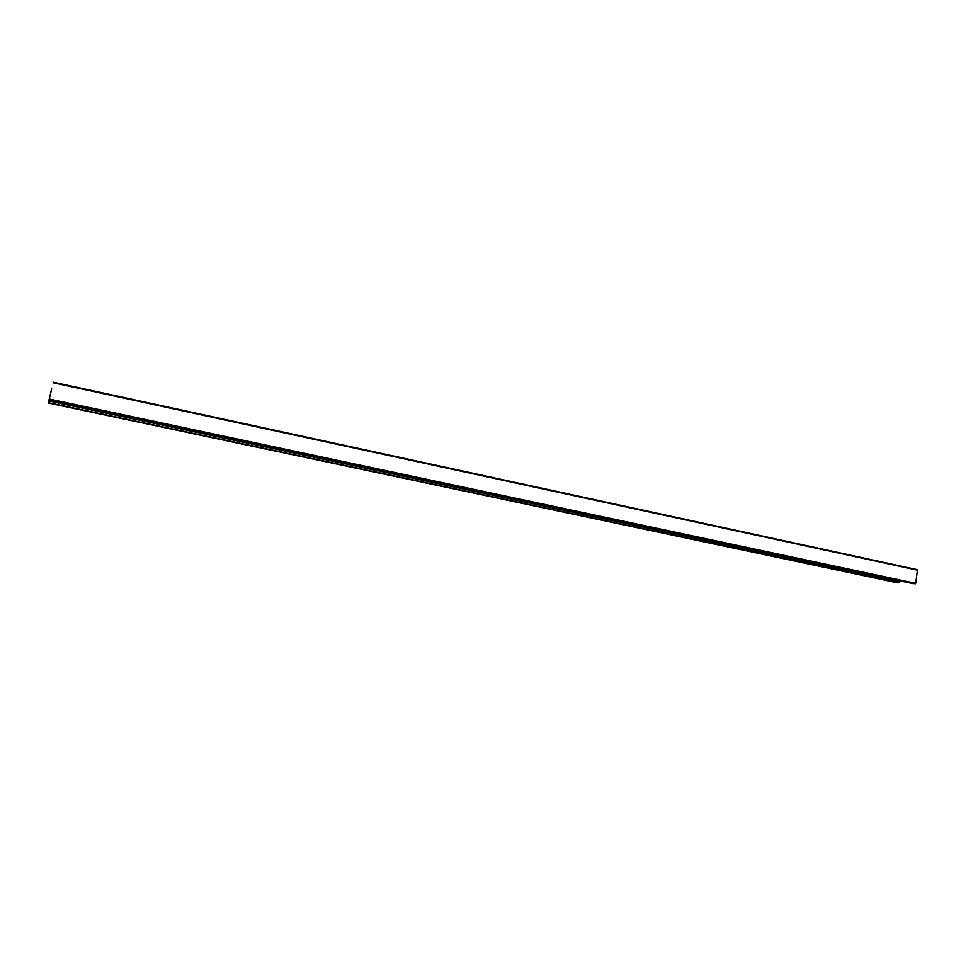 <?xml version="1.0" encoding="UTF-8"?>
<svg xmlns="http://www.w3.org/2000/svg" width="966" height="966" viewBox="0 0 966 966"><rect width="100%" height="100%" fill="white"/><g stroke="black" fill="none" stroke-linecap="round" stroke-linejoin="round"><path stroke-width="1.45" d="M51.681 388.863L48.3 403.015L51.669 388.851M913.293 583.693L915.683 583.331L917.483 569.698L53.202 382.174L917.483 569.698M913.329 583.706L49.326 400.129L913.329 583.706M896.943 582.691L898.827 582.812L899.237 580.711M896.979 582.703L48.3 403.015L896.979 582.703M917.688 570.218L53.082 382.753M915.683 583.331L49.604 399.091M915.285 583.826L49.447 399.791M899.455 581.52L48.795 400.975M898.827 582.812L48.421 402.689"/></g></svg>
